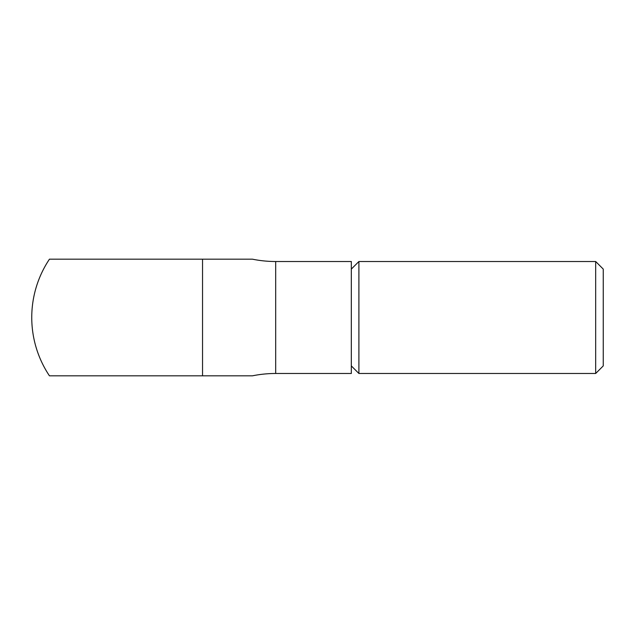 <?xml version="1.0" encoding="UTF-8"?>
<svg xmlns="http://www.w3.org/2000/svg" width="635" height="635" viewBox="0 0 635 635"><rect width="100%" height="100%" fill="white"/><g stroke="black" fill="none" stroke-linecap="round" stroke-linejoin="round"><path stroke-width="0.95" d="M595.678 373.483L603.25 365.911L603.25 269.089L595.678 261.517L595.678 373.483L358.902 373.483L358.902 261.517L351.322 269.089M252.476 259.183L202.541 259.183L252.476 259.183A116.634 116.634 0 0 0 275.685 261.517L351.322 261.517L351.322 373.483L275.685 373.483A116.634 116.634 0 0 0 252.476 375.817L49.443 375.817A104.966 104.966 0 0 1 49.443 259.183L202.541 259.183L202.541 375.817M275.685 261.517L275.685 373.483M351.322 365.911L358.902 373.483M595.678 261.517L358.902 261.517"/></g></svg>

